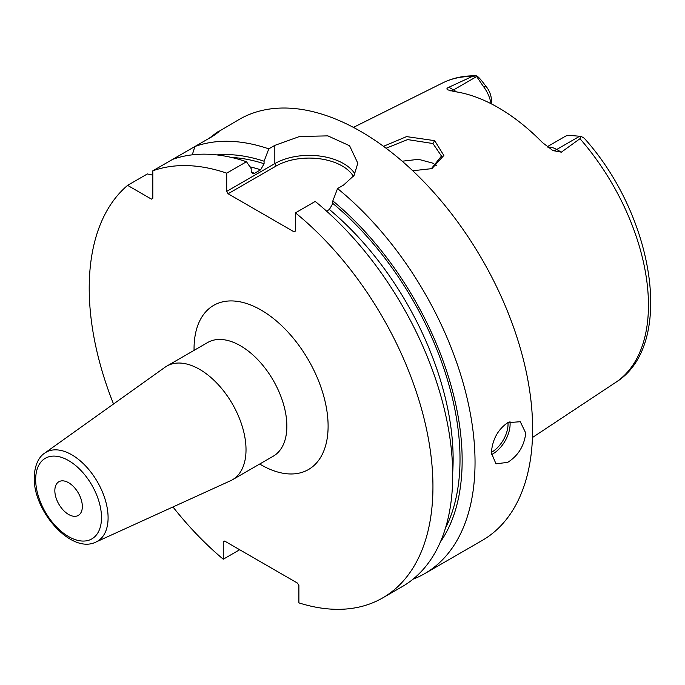 <?xml version="1.0" encoding="UTF-8"?>
<svg xmlns="http://www.w3.org/2000/svg" width="685" height="685" viewBox="0 0 685 685"><rect width="100%" height="100%" fill="white"/><g stroke="black" fill="none" stroke-linecap="round" stroke-linejoin="round"><path stroke-width="1.03" d="M547.88 147.206A24.309 14.034 60 0 1 556.717 149.484L561.357 152.164L579.981 138.704L581.077 136.349L568.387 135.313A24.309 14.034 60 0 0 565.193 136.375L547.246 146.736M561.357 152.164L552.949 150.597L542.486 142.6A175.017 101.046 -120 0 0 454.018 91.525L447.579 89.761M448.196 90.052C446.312 89.187 446.543 88.245 448.898 87.235L453.53 89.915L476.674 76.549L476.298 75.847C477.436 76.052 479.449 77.962 482.326 81.584L486.41 86.824L483.113 86.087A24.309 14.034 60 0 1 491.008 103.683M472.213 76.48A173.04 99.907 -120 0 0 442.69 82.911C452.922 77.867 464.122 75.513 476.289 75.847L472.213 76.48L448.898 87.235M383.497 146.316L406.582 136.606L434.658 140.656L443.846 155.452L431.935 168.621L412.738 170.753M476.674 76.549L483.113 86.087M491.342 103.855L491.342 99.83A14.582 8.417 -120 0 0 486.41 86.824M579.981 138.704A173.04 99.907 -120 0 1 648.455 305.09A173.04 99.907 60 0 1 615.627 382.444C675.547 345.702 654.517 216.1 584.271 138.259L581.077 136.349M413.029 579.193A243.055 140.331 -120 0 0 424.7 573.636L482.283 540.396A243.055 140.331 60 0 0 532.622 429.127A243.055 140.331 -120 0 0 426.532 184.522A243.055 140.331 -120 0 0 239.236 119.413L219.286 131.169M208.719 138.533L211.108 136.872C224.988 125.766 219.44 132.89 207.898 139.012L152.806 170.822L152.806 198.325L151.428 199.121L127.607 185.37A243.055 140.331 -120 0 0 113.522 404.004M172.577 159.408A243.055 140.331 -120 0 1 246.48 161.746L226.701 173.159L226.701 191.38L274.831 163.595L274.831 145.374L268.803 148.859A243.055 140.331 -120 0 0 194.9 146.513L192.279 154.827M274.831 145.374L299.645 136.469L327.884 135.878L349.581 145.742L357.81 163.21L354.076 175.428L343.57 185.07L337.551 188.546A243.055 140.331 -120 0 1 475.039 462.375A243.055 140.331 -120 0 1 424.7 573.636M491.376 452.939C492.301 439.753 497.738 429.666 507.705 422.671L520.283 421.72L525.755 433.091C524.231 445.935 518.211 455.688 507.705 462.366L495.983 463.822L491.376 452.939M211.288 137A38.891 22.451 180 0 0 211.108 136.872L218.164 131.571M226.701 173.159A243.055 140.331 -120 0 0 152.806 170.822M172.962 506.96A243.055 140.331 -120 0 0 223.267 559.217L223.267 541.852L224.646 541.056L297.513 583.123L298.891 585.512L298.891 602.877A243.055 140.331 -120 0 0 382.607 597.945A243.055 140.331 -120 0 0 425.668 425.342A243.055 140.331 -120 0 0 295.449 212.855L295.449 231.068L294.079 231.864L228.079 193.761L226.701 191.38M152.806 175.154L147.378 173.947L127.607 185.37M382.607 597.945L402.378 586.531A243.055 140.331 -120 0 0 445.438 413.928A243.055 140.331 -120 0 0 315.22 201.433L295.449 212.855M239.681 549.738L223.267 559.217M224.646 541.056L223.267 541.852M440.344 542.049A231.496 133.652 -120 0 0 332.833 200.91L337.551 188.546M268.803 148.859L264.085 161.223A231.496 133.652 -120 0 0 216.828 154.904M332.833 200.91L332.833 203.436L329.391 209.49L326.565 211.126M264.085 161.223L264.085 163.749L260.651 169.794L254.632 173.271L252.551 173.639L251.198 171.19L251.198 168.664L246.48 161.746M228.079 193.761L276.201 165.975L274.831 163.595A48.609 28.068 180 0 1 354.958 173.964M276.201 165.975A46.666 26.946 180 0 1 353.409 176.405M246.018 449.728A65.623 37.889 -120 0 0 217.368 383.686A65.623 37.889 -120 0 0 166.798 366.107A65.623 37.889 -120 0 0 165.025 367.246L44.671 453.145A51.392 29.669 60 0 1 84.726 465.038A51.392 29.669 60 0 1 108.093 517.74A51.392 29.669 60 0 1 95.986 542.023L230.545 480.733A65.623 37.889 60 0 0 232.429 479.774A65.623 37.889 60 0 0 246.018 449.728M82.337 506.523A19.445 11.225 -120 0 0 73.852 486.958A19.445 11.225 -120 0 0 58.867 481.743A19.445 11.225 -120 0 0 54.843 490.648A19.445 11.225 -120 0 0 63.328 510.214A19.445 11.225 -120 0 0 78.313 515.42A19.445 11.225 -120 0 0 82.337 506.523M386.075 148.225L407.626 139.586L432.946 143.533L441.483 156.052L431.156 168.912M436.482 165.753L432.946 163.201L418.586 159.322L402.172 161.206M579.861 136.127L556.717 149.484A9.718 5.617 -60 0 1 552.136 150.109M259.692 464.028A94.795 54.731 -120 0 0 328.106 426.147A94.795 54.731 -120 0 0 261.079 310.057A94.795 54.731 -120 0 0 194.052 348.751A94.795 54.731 -120 0 0 194.06 350.36M332.833 203.436A228.473 131.905 60 0 1 445.473 528.101M231.47 157.439A228.473 131.905 60 0 1 264.085 163.749M329.391 209.49A223.61 129.105 60 0 1 452.699 472.47M249.948 166.832A223.61 129.105 60 0 1 260.651 169.794M251.335 172.26A223.61 129.105 60 0 1 254.632 173.271M491.436 454.617A24.309 14.034 120 0 0 492.926 453.83A24.309 14.034 -60 0 0 509.965 421.558M507.987 422.517A22.845 13.195 -60 0 1 491.89 452.049A22.845 13.195 120 0 1 491.385 452.331M232.429 479.774L273.264 456.193A65.623 37.889 -120 0 0 286.861 426.147A65.623 37.889 -120 0 0 258.211 360.104A65.623 37.889 -120 0 0 207.641 342.526L166.798 366.107M101.5 517.586A46.546 26.878 60 0 1 68.586 536.586A46.546 26.878 60 0 1 35.671 479.577A46.546 26.878 60 0 1 68.586 460.577A46.546 26.878 60 0 1 101.5 517.586M434.658 140.656L432.946 143.533M450.576 90.848A9.718 5.617 120 0 0 453.53 89.915A24.309 14.034 60 0 1 456.45 91.884M442.69 82.911L353.426 127.393M615.627 382.444L532.468 437.509M44.671 453.145C40.552 455.722 34.567 462.803 34.25 477.599C33.188 511.164 71.42 554.482 95.986 542.023"/></g></svg>

